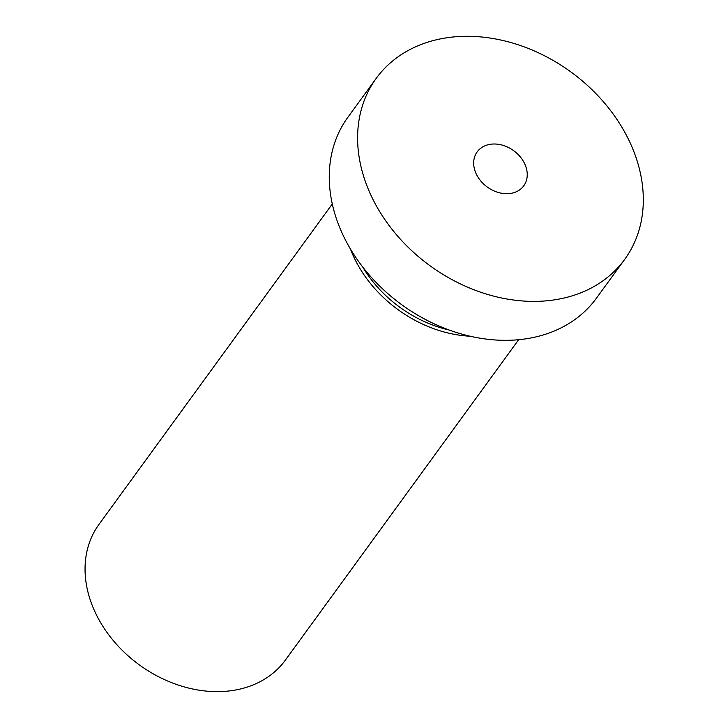 <?xml version="1.0" encoding="UTF-8"?>
<svg xmlns="http://www.w3.org/2000/svg" width="728" height="728" viewBox="0 0 728 728"><rect width="100%" height="100%" fill="white"/><g stroke="black" fill="none" stroke-linecap="round" stroke-linejoin="round"><path stroke-width="1.09" d="M449.285 330.066A111.439 86.85 -143.9 0 1 362.753 267.067M624.724 259.332L596.378 298.262A153.708 119.792 -143.9 0 1 471.435 336.518A153.708 119.792 -143.9 0 1 347.192 243.307A153.708 119.792 -143.9 0 1 347.857 117.308L376.203 78.378A153.708 119.792 -143.9 0 1 570.98 72.008A153.708 119.792 -143.9 0 1 624.724 259.332A153.708 119.792 -143.9 0 1 499.781 297.588A153.708 119.792 -143.9 0 1 375.539 204.377A153.708 119.792 -143.9 0 1 376.203 78.378M477.04 175.512A28.82 22.459 -143.9 0 1 477.168 151.888A28.82 22.459 -143.9 0 1 513.686 150.696A28.82 22.459 -143.9 0 1 523.76 185.822A28.82 22.459 -143.9 0 1 500.336 192.993A28.82 22.459 -143.9 0 1 477.04 175.512M518.673 339.694L285.394 660.087A115.279 89.844 -143.9 0 1 191.682 688.779A115.279 89.844 -143.9 0 1 98.498 618.873A115.279 89.844 -143.9 0 1 98.999 524.378L332.286 203.986M470.197 336.236A115.279 89.844 -143.9 0 1 357.166 263.627A115.279 89.844 -143.9 0 1 350.459 249.049"/></g></svg>
